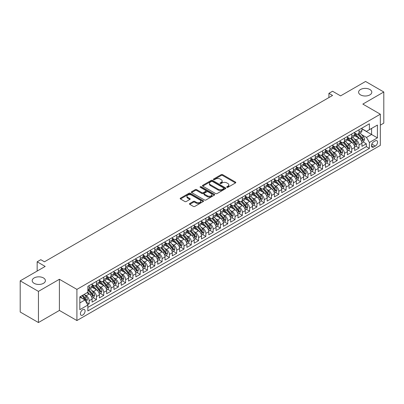 <?xml version="1.0" encoding="UTF-8"?>
<svg xmlns="http://www.w3.org/2000/svg" width="404" height="404" viewBox="0 0 404 404"><rect width="100%" height="100%" fill="white"/><g stroke="black" fill="none" stroke-linecap="round" stroke-linejoin="round"><path stroke-width="0.61" d="M226.891 187.315A0.707 0.409 0 0 0 227.896 187.315L235.502 182.921A1.01 0.586 0 0 0 235.8 182.512A1.01 0.586 0 0 0 235.502 182.098L222.614 174.654A1.01 0.586 0 0 0 221.185 174.654L213.575 179.048A0.707 0.409 0 0 0 213.368 179.336A0.707 0.409 0 0 0 213.575 179.629A0.707 0.409 0 0 0 214.58 179.629L215.564 179.058A3.242 1.869 0 0 1 220.145 179.058L221.22 179.679A3.242 1.869 0 0 1 222.17 181.002A3.242 1.869 0 0 1 221.22 182.325L220.236 182.891A0.707 0.409 0 0 0 220.029 183.184A0.707 0.409 0 0 0 220.236 183.472A0.707 0.409 0 0 0 221.235 183.472L222.22 182.901A3.242 1.869 0 0 1 226.806 182.901L227.876 183.522A3.242 1.869 0 0 1 228.826 184.845A3.242 1.869 0 0 1 227.876 186.168L226.891 186.739A0.707 0.409 0 0 0 226.684 187.027A0.707 0.409 0 0 0 226.891 187.315L226.891 186.739M43.465 277.947A6.6 3.813 0 0 0 36.274 277.119A6.6 3.813 0 0 0 32.199 280.644A6.6 3.813 0 0 0 34.133 283.335A6.6 3.813 0 0 0 41.324 284.163A6.6 3.813 0 0 0 45.4 280.644A6.6 3.813 0 0 0 43.465 277.947M369.867 89.501A6.6 3.813 0 0 0 362.676 88.673A6.6 3.813 0 0 0 358.601 92.198A6.6 3.813 0 0 0 360.535 94.889A6.6 3.813 0 0 0 367.726 95.718A6.6 3.813 0 0 0 371.801 92.198A6.6 3.813 0 0 0 369.867 89.501M82.744 315.07A3.303 1.904 120 0 0 84.901 312.161A3.303 1.904 120 0 0 84.396 309.514A3.303 1.904 120 0 0 82.744 309.676A3.303 1.904 120 0 0 80.588 312.585A3.303 1.904 120 0 0 81.093 315.231A3.303 1.904 120 0 0 82.744 315.07M189.754 203.51A1.01 0.586 0 0 0 189.456 203.919A1.01 0.586 0 0 0 189.754 204.333L193.37 206.424A1.01 0.586 0 0 0 194.799 206.424L203.247 201.546A1.01 0.586 0 0 0 203.545 201.131A1.01 0.586 0 0 0 203.247 200.717L190.36 193.279A1.01 0.586 0 0 0 188.931 193.279L180.482 198.157A1.01 0.586 0 0 0 180.184 198.571A1.01 0.586 0 0 0 180.482 198.98L184.85 201.505A1.01 0.586 0 0 0 186.279 201.505L189.895 199.414A1.01 0.586 0 0 0 190.193 199A1.01 0.586 0 0 0 189.895 198.591L187.729 197.339A2.707 1.566 0 0 1 186.936 196.233A2.707 1.566 0 0 1 188.607 194.789A2.707 1.566 0 0 1 191.562 195.127L200.046 200.025A2.707 1.566 0 0 1 200.838 201.131A2.707 1.566 0 0 1 199.167 202.576A2.707 1.566 0 0 1 196.213 202.237L194.799 201.419A1.01 0.586 0 0 0 193.37 201.419L189.754 203.51L189.754 204.333M380.336 125.149L383.8 123.149L383.8 91.986L365.564 81.457L340.582 95.879L332.563 91.248L328.912 93.354L332.563 95.46L44.45 261.797L40.804 259.691L37.158 261.797L37.158 271.064M38.436 291.38L38.436 322.544L59.403 310.434L59.403 279.275L38.436 291.38L20.2 280.851L45.182 266.428L37.158 261.797M59.403 279.275L76.912 289.38L380.336 114.201L380.336 145.359L76.912 320.544L76.912 289.38M383.8 91.986L362.832 104.091L380.336 114.201M215.635 193.567A1.01 0.586 0 0 0 217.064 193.567L225.513 188.688A1.01 0.586 0 0 0 225.811 188.274A1.01 0.586 0 0 0 225.513 187.865L212.625 180.421A1.01 0.586 0 0 0 211.196 180.421L202.747 185.3A1.01 0.586 0 0 0 202.449 185.714A1.01 0.586 0 0 0 202.747 186.128L215.635 193.567M200.561 187.466A0.707 0.409 0 0 1 201.278 187.567L201.278 186.729L214.383 194.289A1.01 0.586 0 0 1 214.681 194.703A1.01 0.586 0 0 1 214.383 195.117L205.934 199.995A1.01 0.586 0 0 1 204.5 199.995L191.612 192.556L195.228 190.481L195.228 189.643L191.612 191.728A1.01 0.586 0 0 0 191.319 192.142A1.01 0.586 0 0 0 191.612 192.556L191.612 191.728M195.228 190.481A1.01 0.586 0 0 1 196.662 190.481L196.662 189.643A1.01 0.586 0 0 0 195.228 189.643M196.662 189.643L201.889 192.657A1.01 0.586 0 0 0 203.318 192.657L205.717 191.274A1.01 0.586 0 0 0 206.015 190.86A1.01 0.586 0 0 0 205.717 190.446L200.278 187.304A0.707 0.409 0 0 1 200.071 187.017A0.707 0.409 0 0 1 200.505 186.638A0.707 0.409 0 0 1 201.278 186.729M38.436 322.544L20.2 312.014L20.2 280.851M87.648 304.697L89.163 303.823L86.138 302.076M84.416 294.637L86.244 295.698A4.126 2.384 60 0 1 89.163 300.748L92.082 299.066L92.082 302.142L96.46 299.611L93.137 297.697M91.708 290.431L93.541 291.486A4.126 2.384 60 0 1 96.46 296.541L99.374 294.854L99.374 297.93L103.752 295.4L100.434 293.486M99 286.219L100.833 287.274A4.126 2.384 60 0 1 103.752 292.329L106.671 290.643L106.671 293.718L111.044 291.193L107.727 289.274M106.297 282.007L108.126 283.063A4.126 2.384 60 0 1 111.044 288.118L113.963 286.431L113.963 289.506L118.342 286.981L115.019 285.062M113.59 277.795L115.423 278.851A4.126 2.384 60 0 1 118.342 283.906L121.256 282.219L121.256 285.295L125.634 282.77L122.316 280.851M120.882 273.584L122.715 274.639A4.126 2.384 60 0 1 125.634 279.694L128.553 278.013L128.553 281.083L132.926 278.558L129.608 276.644M128.179 269.372L130.007 270.433A4.126 2.384 60 0 1 132.926 275.483L135.845 273.801L135.845 276.871L140.218 274.346L136.9 272.432M135.471 265.16L137.304 266.221A4.126 2.384 60 0 1 140.218 271.271L143.137 269.589L143.137 272.665L147.516 270.135L144.198 268.221M142.763 260.949L144.597 262.009A4.126 2.384 60 0 1 147.516 267.059L150.434 265.377L150.434 268.453L154.808 265.923L151.49 264.009M150.061 256.742L151.889 257.797A4.126 2.384 60 0 1 154.808 262.853L157.727 261.166L157.727 264.241L162.1 261.711L158.782 259.797M157.353 252.53L159.186 253.586A4.126 2.384 60 0 1 162.1 258.641L165.019 256.954L165.019 260.03L169.397 257.505L166.079 255.586M164.645 248.319L166.478 249.374A4.126 2.384 60 0 1 169.397 254.429L172.316 252.742L172.316 255.818L176.689 253.293L173.372 251.374M171.942 244.107L173.771 245.162A4.126 2.384 60 0 1 176.689 250.217L179.608 248.531L179.608 251.606L183.982 249.081L180.664 247.162M179.235 239.895L181.068 240.951A4.126 2.384 60 0 1 183.982 246.006L186.901 244.319L186.901 247.394L191.279 244.869L187.961 242.95M186.527 235.684L188.36 236.744A4.126 2.384 60 0 1 191.279 241.794L194.198 240.112L194.198 243.183L198.571 240.658L195.253 238.744M193.824 231.472L195.652 232.532A4.126 2.384 60 0 1 198.571 237.582L201.49 235.901L201.49 238.971L205.863 236.446L202.545 234.532M201.116 227.26L202.949 228.321A4.126 2.384 60 0 1 205.863 233.371L208.782 231.689L208.782 234.764L213.161 232.234L209.843 230.32M208.408 223.053L210.242 224.109A4.126 2.384 60 0 1 213.161 229.164L216.079 227.477L216.079 230.553L220.453 228.023L217.135 226.109M215.706 218.842L217.534 219.897A4.126 2.384 60 0 1 220.453 224.952L223.372 223.266L223.372 226.341L227.745 223.816L224.427 221.897M222.998 214.63L224.831 215.686A4.126 2.384 60 0 1 227.745 220.741L230.664 219.054L230.664 222.129L235.042 219.604L231.724 217.685M230.29 210.418L232.123 211.474A4.126 2.384 60 0 1 235.042 216.529L237.961 214.842L237.961 217.918L242.334 215.393L239.017 213.474M237.587 206.207L239.415 207.262A4.126 2.384 60 0 1 242.334 212.317L245.253 210.63L245.253 213.706L249.627 211.181L246.309 209.262M244.88 201.995L246.713 203.05A4.126 2.384 60 0 1 249.627 208.105L252.545 206.424L252.545 209.494L256.924 206.969L253.606 205.055M252.172 197.783L254.005 198.844A4.126 2.384 60 0 1 256.924 203.894L259.843 202.212L259.843 205.282L264.216 202.757L260.898 200.844M259.469 193.572L261.297 194.632A4.126 2.384 60 0 1 264.216 199.682L267.135 198L267.135 201.076L271.508 198.546L268.19 196.632M266.761 189.36L268.594 190.42A4.126 2.384 60 0 1 271.508 195.475L274.427 193.789L274.427 196.864L278.805 194.334L275.488 192.42M274.053 185.153L275.887 186.209A4.126 2.384 60 0 1 278.805 191.264L281.724 189.577L281.724 192.652L286.098 190.122L282.78 188.208M281.351 180.942L283.179 181.997A4.126 2.384 60 0 1 286.098 187.052L289.017 185.365L289.017 188.441L293.39 185.916L290.072 183.997M288.643 176.73L290.476 177.785A4.126 2.384 60 0 1 293.39 182.84L296.309 181.154L296.309 184.229L300.687 181.704L297.369 179.785M295.935 172.518L297.768 173.574A4.126 2.384 60 0 1 300.687 178.629L303.606 176.942L303.606 180.017L307.979 177.492L304.661 175.573M303.232 168.306L305.06 169.362A4.126 2.384 60 0 1 307.979 174.417L310.898 172.735L310.898 175.806L315.272 173.281L311.954 171.367M310.524 164.095L312.358 165.155A4.126 2.384 60 0 1 315.272 170.205L318.19 168.524L318.19 171.594L322.569 169.069L319.251 167.155M317.817 159.883L319.65 160.944A4.126 2.384 60 0 1 322.569 165.993L325.488 164.312L325.488 167.387L329.861 164.857L326.543 162.943M325.114 155.671L326.942 156.732A4.126 2.384 60 0 1 329.861 161.782L332.78 160.1L332.78 163.176L337.153 160.646L333.835 158.732M332.406 151.465L334.239 152.52A4.126 2.384 60 0 1 337.153 157.575L340.072 155.888L340.072 158.964L344.45 156.434L341.133 154.52M339.698 147.253L341.531 148.308A4.126 2.384 60 0 1 344.45 153.363L347.369 151.677L347.369 154.752L351.743 152.227L348.425 150.308M346.996 143.041L348.824 144.097A4.126 2.384 60 0 1 351.743 149.152L354.661 147.465L354.661 150.541L359.035 148.016L359.035 144.94A4.126 2.384 -120 0 0 356.121 139.885L354.288 138.83M355.717 146.097L359.035 148.016M92.082 299.066A4.126 2.384 -120 0 0 89.163 294.011L86.976 292.749M99.374 294.854A4.126 2.384 -120 0 0 96.46 289.799L91.945 287.199M106.671 290.643A4.126 2.384 -120 0 0 103.752 285.588L99.243 282.987M113.963 286.431A4.126 2.384 -120 0 0 111.044 281.381L106.535 278.775M121.256 282.219A4.126 2.384 -120 0 0 118.342 277.169L113.827 274.563M128.553 278.013A4.126 2.384 -120 0 0 125.634 272.958L121.124 270.352M135.845 273.801A4.126 2.384 -120 0 0 132.926 268.746L128.416 266.14M143.137 269.589A4.126 2.384 -120 0 0 140.218 264.534L135.709 261.928M150.434 265.377A4.126 2.384 -120 0 0 147.516 260.322L143.006 257.722M157.727 261.166A4.126 2.384 -120 0 0 154.808 256.111L150.298 253.51M165.019 256.954A4.126 2.384 -120 0 0 162.1 251.899L157.59 249.298M172.316 252.742A4.126 2.384 -120 0 0 169.397 247.692L164.888 245.087M179.608 248.531A4.126 2.384 -120 0 0 176.689 243.481L172.18 240.875M186.901 244.319A4.126 2.384 -120 0 0 183.982 239.269L179.472 236.663M194.198 240.112A4.126 2.384 -120 0 0 191.279 235.057L186.769 232.452M201.49 235.901A4.126 2.384 -120 0 0 198.571 230.846L194.061 228.24M208.782 231.689A4.126 2.384 -120 0 0 205.863 226.634L201.354 224.033M216.079 227.477A4.126 2.384 -120 0 0 213.161 222.422L208.651 219.821M223.372 223.266A4.126 2.384 -120 0 0 220.453 218.211L215.943 215.61M230.664 219.054A4.126 2.384 -120 0 0 227.745 214.004L223.235 211.398M237.961 214.842A4.126 2.384 -120 0 0 235.042 209.792L230.532 207.186M245.253 210.63A4.126 2.384 -120 0 0 242.334 205.58L237.825 202.975M252.545 206.424A4.126 2.384 -120 0 0 249.627 201.369L245.117 198.763M259.843 202.212A4.126 2.384 -120 0 0 256.924 197.157L252.414 194.551M267.135 198A4.126 2.384 -120 0 0 264.216 192.945L259.706 190.34M274.427 193.789A4.126 2.384 -120 0 0 271.508 188.734L266.999 186.133M281.724 189.577A4.126 2.384 -120 0 0 278.805 184.522L274.296 181.921M289.017 185.365A4.126 2.384 -120 0 0 286.098 180.315L281.588 177.709M296.309 181.154A4.126 2.384 -120 0 0 293.39 176.104L288.88 173.498M303.606 176.942A4.126 2.384 -120 0 0 300.687 171.892L296.177 169.286M310.898 172.735A4.126 2.384 -120 0 0 307.979 167.68L303.47 165.074M318.19 168.524A4.126 2.384 -120 0 0 315.272 163.469L310.762 160.863M325.488 164.312A4.126 2.384 -120 0 0 322.569 159.257L318.059 156.651M332.78 160.1A4.126 2.384 -120 0 0 329.861 155.045L325.351 152.444M340.072 155.888A4.126 2.384 -120 0 0 337.153 150.833L332.644 148.233M347.369 151.677A4.126 2.384 -120 0 0 344.45 146.627L339.941 144.021M354.661 147.465A4.126 2.384 -120 0 0 351.743 142.415L347.233 139.809M375.301 140.855L373.7 141.784A3.197 1.848 120 0 0 371.609 144.602A3.197 1.848 120 0 0 372.099 147.162A3.197 1.848 120 0 0 373.7 147.006L375.301 146.076A3.197 1.848 120 0 0 377.392 143.258A3.197 1.848 120 0 0 376.902 140.698A3.197 1.848 120 0 0 375.301 140.855M79.825 302.939L84.931 299.99L87.85 305.045L87.85 310.939L369.392 148.394L369.392 142.496L366.479 137.446L361.58 134.618M87.85 305.045L79.825 309.676L79.825 296.874L87.85 292.244L87.85 286.35L369.392 123.801L369.392 129.694L377.417 125.063L377.417 137.865L369.392 142.496M92.082 284.578L93.541 285.421A4.126 2.384 60 0 0 95.602 285.628L98.52 283.941A4.126 2.384 -120 0 0 99.374 282.053L99.374 279.694M99.374 280.366L100.833 281.209A4.126 2.384 60 0 0 102.899 281.416L105.813 279.73A4.126 2.384 -120 0 0 106.671 277.841L106.671 275.483M106.671 276.159L108.126 276.998A4.126 2.384 60 0 0 110.191 277.205L113.11 275.518A4.126 2.384 -120 0 0 113.963 273.629L113.963 271.271M113.963 271.948L115.423 272.786A4.126 2.384 60 0 0 117.483 272.993L120.402 271.306A4.126 2.384 -120 0 0 121.256 269.418L121.256 267.059M121.256 267.736L122.715 268.579A4.126 2.384 60 0 0 124.78 268.781L127.694 267.1A4.126 2.384 -120 0 0 128.553 265.206L128.553 262.853M128.553 263.524L130.007 264.368A4.126 2.384 60 0 0 132.073 264.57L134.992 262.888A4.126 2.384 -120 0 0 135.845 260.999L135.845 258.641M135.845 259.312L137.304 260.156A4.126 2.384 60 0 0 139.365 260.358L142.284 258.676A4.126 2.384 -120 0 0 143.137 256.787L143.137 254.429M143.137 255.101L144.597 255.944A4.126 2.384 60 0 0 146.662 256.146L149.576 254.464A4.126 2.384 -120 0 0 150.434 252.576L150.434 250.217M150.434 250.889L151.889 251.732A4.126 2.384 60 0 0 153.954 251.939L156.873 250.253A4.126 2.384 -120 0 0 157.727 248.364L157.727 246.006M157.727 246.677L159.186 247.521A4.126 2.384 60 0 0 161.246 247.728L164.165 246.041A4.126 2.384 -120 0 0 165.019 244.152L165.019 241.794M165.019 242.471L166.478 243.309A4.126 2.384 60 0 0 168.544 243.516L171.458 241.829A4.126 2.384 -120 0 0 172.316 239.941L172.316 237.582M172.316 238.259L173.771 239.097A4.126 2.384 60 0 0 175.836 239.304L178.755 237.618A4.126 2.384 -120 0 0 179.608 235.729L179.608 233.371M179.608 234.047L181.068 234.891A4.126 2.384 60 0 0 183.128 235.093L186.047 233.406A4.126 2.384 -120 0 0 186.901 231.517L186.901 229.159M186.901 229.836L188.36 230.679A4.126 2.384 60 0 0 190.425 230.881L193.339 229.199A4.126 2.384 -120 0 0 194.198 227.311L194.198 224.952M194.198 225.624L195.652 226.467A4.126 2.384 60 0 0 197.718 226.669L200.637 224.988A4.126 2.384 -120 0 0 201.49 223.099L201.49 220.741M201.49 221.412L202.949 222.256A4.126 2.384 60 0 0 205.01 222.458L207.929 220.776A4.126 2.384 -120 0 0 208.782 218.887L208.782 216.529M208.782 217.201L210.242 218.044A4.126 2.384 60 0 0 212.307 218.251L215.221 216.564A4.126 2.384 -120 0 0 216.079 214.675L216.079 212.317M216.079 212.989L217.534 213.832A4.126 2.384 60 0 0 219.599 214.039L222.518 212.352A4.126 2.384 -120 0 0 223.372 210.464L223.372 208.105M223.372 208.782L224.831 209.62A4.126 2.384 60 0 0 226.891 209.828L229.81 208.141A4.126 2.384 -120 0 0 230.664 206.252L230.664 203.894M230.664 204.57L232.123 205.409A4.126 2.384 60 0 0 234.189 205.616L237.103 203.929A4.126 2.384 -120 0 0 237.961 202.04L237.961 199.682M237.961 200.359L239.415 201.202A4.126 2.384 60 0 0 241.481 201.404L244.4 199.717A4.126 2.384 -120 0 0 245.253 197.829L245.253 195.47M245.253 196.147L246.713 196.99A4.126 2.384 60 0 0 248.773 197.192L251.692 195.511A4.126 2.384 -120 0 0 252.545 193.622L252.545 191.264M252.545 191.935L254.005 192.779A4.126 2.384 60 0 0 256.07 192.981L258.984 191.299A4.126 2.384 -120 0 0 259.843 189.41L259.843 187.052M259.843 187.724L261.297 188.567A4.126 2.384 60 0 0 263.363 188.769L266.281 187.087A4.126 2.384 -120 0 0 267.135 185.199L267.135 182.84M267.135 183.512L268.594 184.355A4.126 2.384 60 0 0 270.655 184.562L273.574 182.876A4.126 2.384 -120 0 0 274.427 180.987L274.427 178.629M274.427 179.3L275.887 180.144A4.126 2.384 60 0 0 277.952 180.351L280.866 178.664A4.126 2.384 -120 0 0 281.724 176.775L281.724 174.417M281.724 175.094L283.179 175.932A4.126 2.384 60 0 0 285.244 176.139L288.163 174.452A4.126 2.384 -120 0 0 289.017 172.564L289.017 170.205M289.017 170.882L290.476 171.72A4.126 2.384 60 0 0 292.536 171.927L295.455 170.241A4.126 2.384 -120 0 0 296.309 168.352L296.309 165.993M296.309 166.67L297.768 167.514A4.126 2.384 60 0 0 299.834 167.716L302.748 166.029A4.126 2.384 -120 0 0 303.606 164.14L303.606 161.782M303.606 162.458L305.06 163.302A4.126 2.384 60 0 0 307.126 163.504L310.045 161.822A4.126 2.384 -120 0 0 310.898 159.934L310.898 157.575M310.898 158.247L312.358 159.09A4.126 2.384 60 0 0 314.418 159.292L317.337 157.611A4.126 2.384 -120 0 0 318.19 155.722L318.19 153.363M318.19 154.035L319.65 154.878A4.126 2.384 60 0 0 321.715 155.08L324.629 153.399A4.126 2.384 -120 0 0 325.488 151.51L325.488 149.152M325.488 149.823L326.942 150.667A4.126 2.384 60 0 0 329.007 150.869L331.926 149.187A4.126 2.384 -120 0 0 332.78 147.298L332.78 144.94M332.78 145.612L334.239 146.455A4.126 2.384 60 0 0 336.3 146.662L339.219 144.975A4.126 2.384 -120 0 0 340.072 143.087L340.072 140.728M340.072 141.4L341.531 142.243A4.126 2.384 60 0 0 343.597 142.45L346.511 140.764A4.126 2.384 -120 0 0 347.369 138.875L347.369 136.517M347.369 137.193L348.824 138.032A4.126 2.384 60 0 0 350.889 138.239L353.808 136.552A4.126 2.384 -120 0 0 354.661 134.663L354.661 132.305M87.85 307.404L366.332 146.627L366.332 143.804L361.954 146.329L361.954 143.253A4.126 2.384 -120 0 0 359.035 138.203L354.525 135.598M354.661 132.982L356.121 133.825A4.126 2.384 -120 0 0 358.181 134.027A4.126 2.384 -120 0 0 359.035 132.138L359.035 129.78M358.181 134.027L361.1 132.34A4.126 2.384 -120 0 0 361.954 130.452L361.954 128.093M89.163 285.588L89.163 287.946A4.126 2.384 60 0 1 88.309 289.835A4.126 2.384 60 0 1 87.85 290.001M88.309 289.835L91.228 288.153A4.126 2.384 -120 0 0 92.082 286.264L92.082 283.906M96.46 281.381L96.46 283.739A4.126 2.384 60 0 1 95.602 285.628M103.752 277.169L103.752 279.528A4.126 2.384 60 0 1 102.899 281.416M111.044 272.958L111.044 275.316A4.126 2.384 60 0 1 110.191 277.205M118.342 268.746L118.342 271.104A4.126 2.384 60 0 1 117.483 272.993M125.634 264.534L125.634 266.892A4.126 2.384 60 0 1 124.78 268.781M132.926 260.322L132.926 262.681A4.126 2.384 60 0 1 132.073 264.57M140.218 256.111L140.218 258.469A4.126 2.384 60 0 1 139.365 260.358M147.516 251.899L147.516 254.257A4.126 2.384 60 0 1 146.662 256.146M154.808 247.692L154.808 250.051A4.126 2.384 60 0 1 153.954 251.939M162.1 243.481L162.1 245.839A4.126 2.384 60 0 1 161.246 247.728M169.397 239.269L169.397 241.627A4.126 2.384 60 0 1 168.544 243.516M176.689 235.057L176.689 237.416A4.126 2.384 60 0 1 175.836 239.304M183.982 230.846L183.982 233.204A4.126 2.384 60 0 1 183.128 235.093M191.279 226.634L191.279 228.992A4.126 2.384 60 0 1 190.425 230.881M198.571 222.422L198.571 224.781A4.126 2.384 60 0 1 197.718 226.669M205.863 218.211L205.863 220.569A4.126 2.384 60 0 1 205.01 222.458M213.161 214.004L213.161 216.362A4.126 2.384 60 0 1 212.307 218.251M220.453 209.792L220.453 212.151A4.126 2.384 60 0 1 219.599 214.039M227.745 205.58L227.745 207.939A4.126 2.384 60 0 1 226.891 209.828M235.042 201.369L235.042 203.727A4.126 2.384 60 0 1 234.189 205.616M242.334 197.157L242.334 199.515A4.126 2.384 60 0 1 241.481 201.404M249.627 192.945L249.627 195.304A4.126 2.384 60 0 1 248.773 197.192M256.924 188.734L256.924 191.092A4.126 2.384 60 0 1 256.07 192.981M264.216 184.522L264.216 186.88A4.126 2.384 60 0 1 263.363 188.769M271.508 180.31L271.508 182.669A4.126 2.384 60 0 1 270.655 184.562M278.805 176.104L278.805 178.462A4.126 2.384 60 0 1 277.952 180.351M286.098 171.892L286.098 174.25A4.126 2.384 60 0 1 285.244 176.139M293.39 167.68L293.39 170.039A4.126 2.384 60 0 1 292.536 171.927M300.687 163.469L300.687 165.827A4.126 2.384 60 0 1 299.834 167.716M307.979 159.257L307.979 161.615A4.126 2.384 60 0 1 307.126 163.504M315.272 155.045L315.272 157.403A4.126 2.384 60 0 1 314.418 159.292M322.569 150.833L322.569 153.192A4.126 2.384 60 0 1 321.715 155.08M329.861 146.622L329.861 148.98A4.126 2.384 60 0 1 329.007 150.869M337.153 142.415L337.153 144.773A4.126 2.384 60 0 1 336.3 146.662M344.45 138.203L344.45 140.562A4.126 2.384 60 0 1 343.597 142.45M351.743 133.992L351.743 136.35A4.126 2.384 60 0 1 350.889 138.239M351.743 149.152L351.743 152.227M344.45 153.363L344.45 156.434M337.153 157.575L337.153 160.646M329.861 161.782L329.861 164.857M322.569 165.993L322.569 169.069M315.272 170.205L315.272 173.281M307.979 174.417L307.979 177.492M300.687 178.629L300.687 181.704M293.39 182.84L293.39 185.916M286.098 187.052L286.098 190.122M278.805 191.264L278.805 194.334M271.508 195.475L271.508 198.546M264.216 199.682L264.216 202.757M256.924 203.894L256.924 206.969M249.627 208.105L249.627 211.181M242.334 212.317L242.334 215.393M235.042 216.529L235.042 219.604M227.745 220.741L227.745 223.816M220.453 224.952L220.453 228.023M213.161 229.164L213.161 232.234M205.863 233.371L205.863 236.446M198.571 237.582L198.571 240.658M191.279 241.794L191.279 244.869M183.982 246.006L183.982 249.081M176.689 250.217L176.689 253.293M169.397 254.429L169.397 257.505M162.1 258.641L162.1 261.711M154.808 262.853L154.808 265.923M147.516 267.059L147.516 270.135M140.218 271.271L140.218 274.346M132.926 275.483L132.926 278.558M125.634 279.694L125.634 282.77M118.342 283.906L118.342 286.981M111.044 288.118L111.044 291.193M103.752 292.329L103.752 295.4M96.46 296.541L96.46 299.611M89.163 300.748L89.163 303.823M84.931 299.99L79.825 297.046M366.479 137.446L371.584 134.497L371.584 128.432L377.417 125.063M361.954 128.937L377.417 137.865M361.954 128.77L366.479 131.381L369.392 129.694M59.403 310.434L76.912 320.544M328.912 93.354L328.912 97.566M363.014 141.885L366.332 143.804M366.332 146.627L369.392 148.394M227.174 187.416L227.876 187.012A3.242 1.869 0 0 0 228.826 185.689L228.826 184.845M222.17 181.002L222.17 181.845A3.242 1.869 0 0 1 221.22 183.169L220.518 183.573M235.487 182.931L222.614 175.498A1.01 0.586 0 0 0 221.185 175.498L213.857 179.73M225.513 187.865L225.513 188.688L212.625 181.265A1.01 0.586 0 0 0 211.196 181.265L202.763 186.133M223.725 188.567A0.707 0.409 0 0 0 223.932 188.274A0.707 0.409 0 0 0 223.725 187.986L212.413 181.457A0.707 0.409 0 0 0 211.408 181.457L210.373 182.058A3.242 1.869 0 0 0 209.423 183.381A3.242 1.869 0 0 0 210.373 184.699L218.104 189.163A3.242 1.869 0 0 0 222.685 189.163L223.725 188.567L223.725 189.41A0.707 0.409 0 0 0 223.932 189.117L223.932 188.274M209.423 183.381L209.423 184.219A3.242 1.869 0 0 0 210.373 185.542L210.373 184.699M223.725 189.41L222.685 190.006A3.242 1.869 0 0 1 218.104 190.006L210.373 185.542M196.662 190.481L201.889 193.501A1.01 0.586 0 0 0 203.318 193.501L205.717 192.117A1.01 0.586 0 0 0 206.015 191.703L206.015 190.86M201.278 187.567L214.367 195.127M207.313 195.788A2.707 1.566 0 0 0 210.262 196.127A2.707 1.566 0 0 0 211.933 194.683A2.707 1.566 0 0 0 211.141 193.577L208.151 191.849A1.01 0.586 0 0 0 206.722 191.849L204.323 193.238A1.01 0.586 0 0 0 204.025 193.652A1.01 0.586 0 0 0 204.323 194.061L207.313 195.788L207.313 196.632A2.707 1.566 0 0 0 210.262 196.97A2.707 1.566 0 0 0 211.933 195.526L211.933 194.683M204.025 193.652L204.025 194.491A1.01 0.586 0 0 0 204.323 194.905L204.323 194.061M207.313 196.632L204.323 194.905M200.838 201.131L200.838 201.975A2.707 1.566 0 0 1 199.167 203.419A2.707 1.566 0 0 1 196.213 203.081L194.799 202.263A1.01 0.586 0 0 0 193.37 202.263L189.769 204.343M186.936 196.233L186.936 197.076A2.707 1.566 0 0 0 187.729 198.182L187.729 197.339M189.885 199.424L187.729 198.182M203.247 200.717L203.247 201.546L190.36 194.122A1.01 0.586 0 0 0 188.931 194.122L180.497 198.99M361.893 142.531L363.777 141.445L364.509 139.34A2.732 1.581 -120 0 0 363.443 136.774L360.11 132.916M359.444 138.471L355.49 133.891A7.893 4.555 -120 0 0 354.661 133.027M357.277 137.183L355.066 134.623A6.55 3.782 -120 0 0 354.661 134.184M357.813 134.173L361.181 138.077A2.732 1.581 60 0 1 362.156 139.961C362.565 140.511 362.858 140.345 363.029 139.456A2.732 1.581 -120 0 0 362.055 137.572L358.727 133.714M358.01 134.113L361.631 138.304A1.394 0.803 60 0 1 361.984 138.85L363.029 139.456M362.156 139.961L362.358 140.284M354.601 146.743L356.485 145.657L357.212 143.551A2.732 1.581 -120 0 0 356.151 140.986L352.818 137.123M352.147 142.678L348.197 138.102A7.893 4.555 -120 0 0 347.369 137.239M349.98 141.395L347.768 138.835A6.55 3.782 -120 0 0 347.369 138.395M350.515 138.385L353.889 142.289A2.732 1.581 60 0 1 354.864 144.172C355.273 144.723 355.565 144.551 355.737 143.667A2.732 1.581 -120 0 0 354.762 141.784L351.43 137.926M350.717 138.325L354.338 142.516A1.394 0.803 60 0 1 354.687 143.061L355.737 143.667M354.864 144.172L355.06 144.496M347.304 150.955L349.192 149.869L349.92 147.763A2.732 1.581 -120 0 0 348.854 145.193L345.521 141.334M344.854 146.889L340.9 142.314A7.893 4.555 -120 0 0 340.072 141.445M342.688 145.607L340.476 143.046A6.55 3.782 -120 0 0 340.072 142.607M343.223 142.597L346.592 146.501A2.732 1.581 60 0 1 347.566 148.384C347.98 148.935 348.273 148.763 348.445 147.879A2.732 1.581 -120 0 0 347.47 145.996L344.137 142.137M343.42 142.531L347.041 146.728A1.394 0.803 60 0 1 347.395 147.273L348.445 147.879M347.566 148.384L347.768 148.707M340.011 155.166L341.895 154.076L342.627 151.975A2.732 1.581 -120 0 0 341.562 149.404L338.229 145.546M337.562 151.101L333.608 146.526A7.893 4.555 -120 0 0 332.78 145.657M335.396 149.818L333.184 147.258A6.55 3.782 -120 0 0 332.78 146.819M335.931 146.809L339.299 150.712A2.732 1.581 60 0 1 340.274 152.596C340.683 153.146 340.976 152.975 341.148 152.091A2.732 1.581 -120 0 0 340.173 150.207L336.845 146.349M336.128 146.743L339.749 150.939A1.394 0.803 60 0 1 340.102 151.485L341.148 152.091M340.274 152.596L340.476 152.919M332.719 159.378L334.603 158.287L335.33 156.181A2.732 1.581 -120 0 0 334.27 153.616L330.937 149.758M330.265 155.313L326.316 150.737A7.893 4.555 -120 0 0 325.488 149.869M328.099 154.03L325.887 151.47A6.55 3.782 -120 0 0 325.488 151.03M328.634 151.02L332.007 154.924A2.732 1.581 60 0 1 332.982 156.808C333.391 157.353 333.684 157.186 333.856 156.298A2.732 1.581 -120 0 0 332.881 154.419L329.548 150.561M328.836 150.955L332.457 155.151A1.394 0.803 60 0 1 332.805 155.692L333.856 156.298M332.982 156.808L333.179 157.131M325.422 163.59L327.311 162.499L328.038 160.393A2.732 1.581 -120 0 0 326.972 157.828L323.639 153.969M322.973 159.524L319.019 154.949A7.893 4.555 -120 0 0 318.19 154.081M320.806 158.242L318.594 155.681A6.55 3.782 -120 0 0 318.19 155.242M321.342 155.232L324.71 159.136A2.732 1.581 60 0 1 325.685 161.014C326.099 161.565 326.392 161.398 326.563 160.509A2.732 1.581 -120 0 0 325.589 158.626L322.256 154.767M321.539 155.166L325.159 159.358A1.394 0.803 60 0 1 325.513 159.903L326.563 160.509M325.685 161.014L325.887 161.342M318.13 167.801L320.013 166.711L320.746 164.605A2.732 1.581 -120 0 0 319.68 162.039L316.347 158.181M315.681 163.736L311.726 159.161A7.893 4.555 -120 0 0 310.898 158.292M313.514 162.453L311.302 159.893A6.55 3.782 -120 0 0 310.898 159.454M314.049 159.444L317.418 163.342A2.732 1.581 60 0 1 318.392 165.226C318.801 165.776 319.094 165.61 319.266 164.721A2.732 1.581 -120 0 0 318.291 162.837L314.963 158.979M314.246 159.378L317.867 163.569A1.394 0.803 60 0 1 318.221 164.115L319.266 164.721M318.392 165.226L318.594 165.549M310.838 172.008L312.721 170.922L313.448 168.816A2.732 1.581 -120 0 0 312.388 166.251L309.055 162.393M308.383 167.948L304.434 163.373A7.893 4.555 -120 0 0 303.606 162.504M306.217 166.66L304.005 164.105A6.55 3.782 -120 0 0 303.606 163.66M306.752 163.65L310.126 167.554A2.732 1.581 60 0 1 311.1 169.438C311.509 169.988 311.802 169.821 311.974 168.933A2.732 1.581 -120 0 0 310.999 167.049L307.666 163.191M306.954 163.59L310.575 167.781A1.394 0.803 60 0 1 310.923 168.327L311.974 168.933M311.1 169.438L311.297 169.761M303.54 176.22L305.429 175.134L306.156 173.028A2.732 1.581 -120 0 0 305.091 170.463L301.758 166.605M301.091 172.16L297.137 167.579A7.893 4.555 -120 0 0 296.309 166.716M298.925 170.872L296.713 168.317A6.55 3.782 -120 0 0 296.309 167.872M299.46 167.862L302.828 171.766A2.732 1.581 60 0 1 303.803 173.649C304.217 174.2 304.51 174.033 304.682 173.144A2.732 1.581 -120 0 0 303.707 171.261L300.374 167.402M299.657 167.801L303.278 171.993A1.394 0.803 60 0 1 303.631 172.538L304.682 173.144M303.803 173.649L304.005 173.972M296.248 180.431L298.132 179.346L298.864 177.24A2.732 1.581 -120 0 0 297.799 174.674L294.466 170.811M293.799 176.366L289.845 171.791A7.893 4.555 -120 0 0 289.017 170.927M291.632 175.083L289.421 172.523A6.55 3.782 -120 0 0 289.017 172.084M292.168 172.074L295.536 175.977A2.732 1.581 60 0 1 296.511 177.861C296.92 178.411 297.213 178.24 297.384 177.356A2.732 1.581 -120 0 0 296.41 175.472L293.082 171.614M292.365 172.013L295.986 176.205A1.394 0.803 60 0 1 296.339 176.75L297.384 177.356M296.511 177.861L296.713 178.184M288.956 184.643L290.84 183.557L291.567 181.452A2.732 1.581 -120 0 0 290.506 178.881L287.173 175.023M286.502 180.578L282.553 176.003A7.893 4.555 -120 0 0 281.724 175.134M284.335 179.295L282.123 176.735A6.55 3.782 -120 0 0 281.724 176.296M284.87 176.285L288.244 180.189A2.732 1.581 60 0 1 289.219 182.073C289.628 182.623 289.921 182.451 290.092 181.568A2.732 1.581 -120 0 0 289.118 179.684L285.785 175.826M285.072 176.22L288.693 180.416A1.394 0.803 60 0 1 289.042 180.962L290.092 181.568M289.219 182.073L289.416 182.396M281.659 188.855L283.547 187.769L284.275 185.663A2.732 1.581 -120 0 0 283.209 183.093L279.876 179.235M279.209 184.79L275.255 180.214A7.893 4.555 -120 0 0 274.427 179.346M277.043 183.507L274.831 180.947A6.55 3.782 -120 0 0 274.427 180.507M277.578 180.497L280.947 184.401A2.732 1.581 60 0 1 281.921 186.284C282.335 186.835 282.628 186.663 282.8 185.779A2.732 1.581 -120 0 0 281.825 183.896L278.492 180.038M277.775 180.431L281.396 184.628A1.394 0.803 60 0 1 281.75 185.173L282.8 185.779M281.921 186.284L282.123 186.608M274.366 193.067L276.25 191.976L276.982 189.87A2.732 1.581 -120 0 0 275.917 187.304L272.584 183.446M271.917 189.001L267.963 184.426A7.893 4.555 -120 0 0 267.135 183.557M269.751 187.719L267.539 185.158A6.55 3.782 -120 0 0 267.135 184.719M270.286 184.709L273.654 188.612A2.732 1.581 60 0 1 274.629 190.496C275.038 191.042 275.331 190.875 275.503 189.986A2.732 1.581 -120 0 0 274.528 188.107L271.2 184.249M270.483 184.643L274.104 188.84A1.394 0.803 60 0 1 274.457 189.385L275.503 189.986M274.629 190.496L274.831 190.819M267.074 197.278L268.958 196.187L269.685 194.082A2.732 1.581 -120 0 0 268.625 191.516L265.292 187.658M264.62 193.213L260.671 188.638A7.893 4.555 -120 0 0 259.843 187.769M262.454 191.93L260.242 189.37A6.55 3.782 -120 0 0 259.843 188.931M262.989 188.921L266.362 192.824A2.732 1.581 60 0 1 267.337 194.703C267.746 195.253 268.039 195.087 268.211 194.198A2.732 1.581 -120 0 0 267.236 192.314L263.903 188.456M263.191 188.855L266.812 193.051A1.394 0.803 60 0 1 267.16 193.592L268.211 194.198M267.337 194.703L267.534 195.031M259.777 201.49L261.666 200.399L262.393 198.293A2.732 1.581 -120 0 0 261.327 195.728L257.994 191.87M257.328 197.425L253.374 192.849A7.893 4.555 -120 0 0 252.545 191.981M255.161 196.142L252.949 193.582A6.55 3.782 -120 0 0 252.545 193.142M255.697 193.132L259.065 197.031A2.732 1.581 60 0 1 260.04 198.914C260.454 199.465 260.747 199.298 260.918 198.409A2.732 1.581 -120 0 0 259.944 196.526L256.611 192.668M255.894 193.067L259.514 197.258A1.394 0.803 60 0 1 259.868 197.803L260.918 198.409M260.04 198.914L260.242 199.238M252.485 205.702L254.368 204.611L255.101 202.505A2.732 1.581 -120 0 0 254.035 199.94L250.702 196.081M250.036 201.636L246.081 197.061A7.893 4.555 -120 0 0 245.253 196.192M247.869 200.349L245.657 197.793A6.55 3.782 -120 0 0 245.253 197.354M248.404 197.344L251.773 201.243A2.732 1.581 60 0 1 252.747 203.126C253.156 203.677 253.449 203.51 253.621 202.621A2.732 1.581 -120 0 0 252.646 200.738L249.319 196.879M248.601 197.278L252.222 201.47A1.394 0.803 60 0 1 252.576 202.015L253.621 202.621M252.747 203.126L252.949 203.449M245.193 209.908L247.076 208.823L247.803 206.717A2.732 1.581 -120 0 0 246.743 204.151L243.41 200.293M242.738 205.848L238.789 201.273A7.893 4.555 -120 0 0 237.961 200.404M240.572 204.56L238.36 202.005A6.55 3.782 -120 0 0 237.961 201.561M241.107 201.551L244.481 205.454A2.732 1.581 60 0 1 245.455 207.338C245.864 207.888 246.157 207.722 246.329 206.833A2.732 1.581 -120 0 0 245.354 204.949L242.021 201.091M241.309 201.49L244.93 205.681A1.394 0.803 60 0 1 245.279 206.227L246.329 206.833M245.455 207.338L245.652 207.661M237.895 214.12L239.784 213.034L240.511 210.928A2.732 1.581 -120 0 0 239.446 208.363L236.113 204.505M235.446 210.055L231.492 205.479A7.893 4.555 -120 0 0 230.664 204.616M233.28 208.772L231.068 206.212A6.55 3.782 -120 0 0 230.664 205.772M233.815 205.762L237.183 209.666A2.732 1.581 60 0 1 238.158 211.55C238.572 212.1 238.865 211.928 239.037 211.045A2.732 1.581 -120 0 0 238.062 209.161L234.729 205.303M234.012 205.702L237.633 209.893A1.394 0.803 60 0 1 237.986 210.439L239.037 211.045M238.158 211.55L238.36 211.873M230.603 218.332L232.487 217.246L233.219 215.14A2.732 1.581 -120 0 0 232.154 212.57L228.821 208.711M228.154 214.266L224.2 209.691A7.893 4.555 -120 0 0 223.372 208.823M225.988 212.984L223.776 210.423A6.55 3.782 -120 0 0 223.372 209.984M226.523 209.974L229.891 213.878A2.732 1.581 60 0 1 230.866 215.761C231.275 216.312 231.568 216.14 231.739 215.256A2.732 1.581 -120 0 0 230.765 213.373L227.437 209.514M226.72 209.913L230.341 214.105A1.394 0.803 60 0 1 230.694 214.65L231.739 215.256M230.866 215.761L231.068 216.084M223.311 222.543L225.195 221.458L225.922 219.352A2.732 1.581 -120 0 0 224.861 216.781L221.528 212.923M220.857 218.478L216.908 213.903A7.893 4.555 -120 0 0 216.079 213.034M218.69 217.195L216.478 214.635A6.55 3.782 -120 0 0 216.079 214.196M219.226 214.186L222.599 218.089A2.732 1.581 60 0 1 223.574 219.973C223.983 220.523 224.276 220.352 224.447 219.468A2.732 1.581 -120 0 0 223.473 217.584L220.14 213.726M219.428 214.12L223.048 218.317A1.394 0.803 60 0 1 223.397 218.862L224.447 219.468M223.574 219.973L223.771 220.296M216.014 226.755L217.902 225.664L218.63 223.558A2.732 1.581 -120 0 0 217.564 220.993L214.231 217.135M213.564 222.69L209.61 218.115A7.893 4.555 -120 0 0 208.782 217.246M211.398 221.407L209.186 218.847A6.55 3.782 -120 0 0 208.782 218.407M211.933 218.397L215.302 222.301A2.732 1.581 60 0 1 216.276 224.185C216.69 224.73 216.983 224.563 217.155 223.68A2.732 1.581 -120 0 0 216.18 221.796L212.847 217.938M212.13 218.332L215.751 222.528A1.394 0.803 60 0 1 216.105 223.074L217.155 223.68M216.276 224.185L216.478 224.508M208.722 230.967L210.605 229.876L211.337 227.77A2.732 1.581 -120 0 0 210.272 225.205L206.939 221.347M206.272 226.902L202.318 222.326A7.893 4.555 -120 0 0 201.49 221.458M204.106 225.619L201.894 223.059A6.55 3.782 -120 0 0 201.49 222.619M204.641 222.609L208.01 226.513A2.732 1.581 60 0 1 208.984 228.391C209.393 228.942 209.686 228.775 209.858 227.886A2.732 1.581 -120 0 0 208.883 226.008L205.555 222.144M204.838 222.543L208.459 226.74A1.394 0.803 60 0 1 208.812 227.28L209.858 227.886M208.984 228.391L209.186 228.72M201.429 235.178L203.313 234.088L204.04 231.982A2.732 1.581 -120 0 0 202.98 229.416L199.647 225.558M198.975 231.113L195.026 226.538A7.893 4.555 -120 0 0 194.198 225.669M196.809 229.831L194.597 227.27A6.55 3.782 -120 0 0 194.198 226.831M197.344 226.821L200.717 230.719A2.732 1.581 60 0 1 201.692 232.603C202.101 233.153 202.394 232.987 202.566 232.098A2.732 1.581 -120 0 0 201.591 230.214L198.258 226.356M197.546 226.755L201.167 230.947A1.394 0.803 60 0 1 201.515 231.492L202.566 232.098M201.692 232.603L201.889 232.931M194.132 239.39L196.021 238.299L196.748 236.194A2.732 1.581 -120 0 0 195.682 233.628L192.349 229.77M191.683 235.325L187.729 230.75A7.893 4.555 -120 0 0 186.901 229.881M189.516 234.037L187.304 231.482A6.55 3.782 -120 0 0 186.901 231.043M190.052 231.032L193.42 234.931A2.732 1.581 60 0 1 194.395 236.815C194.809 237.365 195.102 237.198 195.273 236.31A2.732 1.581 -120 0 0 194.299 234.426L190.966 230.568M190.249 230.967L193.869 235.158A1.394 0.803 60 0 1 194.223 235.704L195.273 236.31M194.395 236.815L194.597 237.138M186.84 243.597L188.724 242.511L189.456 240.405A2.732 1.581 -120 0 0 188.39 237.84L185.057 233.982M184.391 239.537L180.436 234.961A7.893 4.555 -120 0 0 179.608 234.093M182.224 238.249L180.012 235.694A6.55 3.782 -120 0 0 179.608 235.249M182.76 235.239L186.128 239.143A2.732 1.581 60 0 1 187.102 241.026C187.512 241.577 187.804 241.41 187.976 240.521A2.732 1.581 -120 0 0 187.002 238.638L183.674 234.78M182.956 235.178L186.577 239.37A1.394 0.803 60 0 1 186.931 239.915L187.976 240.521M187.102 241.026L187.304 241.35M179.548 247.809L181.431 246.723L182.159 244.617A2.732 1.581 -120 0 0 181.098 242.052L177.765 238.193M177.093 243.748L173.144 239.168A7.893 4.555 -120 0 0 172.316 238.304M174.927 242.461L172.715 239.9A6.55 3.782 -120 0 0 172.316 239.461M175.462 239.451L178.836 243.354A2.732 1.581 60 0 1 179.81 245.238C180.219 245.789 180.512 245.617 180.684 244.733A2.732 1.581 -120 0 0 179.709 242.849L176.376 238.991M175.664 239.39L179.285 243.582A1.394 0.803 60 0 1 179.634 244.127L180.684 244.733M179.81 245.238L180.007 245.561M172.25 252.02L174.139 250.934L174.866 248.829A2.732 1.581 -120 0 0 173.801 246.258L170.468 242.4M169.801 247.955L165.847 243.38A7.893 4.555 -120 0 0 165.019 242.511M167.635 246.672L165.423 244.112A6.55 3.782 -120 0 0 165.019 243.673M168.17 243.662L171.538 247.566A2.732 1.581 60 0 1 172.513 249.45C172.927 250 173.22 249.829 173.392 248.945A2.732 1.581 -120 0 0 172.417 247.061L169.084 243.203M168.367 243.602L171.988 247.793A1.394 0.803 60 0 1 172.341 248.339L173.392 248.945M172.513 249.45L172.715 249.773M164.958 256.232L166.842 255.146L167.574 253.04A2.732 1.581 -120 0 0 166.509 250.47L163.176 246.612M162.509 252.167L158.555 247.591A7.893 4.555 -120 0 0 157.727 246.723M160.343 250.884L158.131 248.324A6.55 3.782 -120 0 0 157.727 247.884M160.878 247.874L164.246 251.778A2.732 1.581 60 0 1 165.221 253.662C165.63 254.212 165.923 254.04 166.094 253.156A2.732 1.581 -120 0 0 165.12 251.273L161.792 247.415M161.075 247.809L164.696 252.005A1.394 0.803 60 0 1 165.049 252.55L166.094 253.156M165.221 253.662L165.423 253.985M157.666 260.444L159.55 259.353L160.277 257.247A2.732 1.581 -120 0 0 159.216 254.682L155.883 250.823M155.212 256.378L151.263 251.803A7.893 4.555 -120 0 0 150.434 250.934M153.045 255.096L150.833 252.535A6.55 3.782 -120 0 0 150.434 252.096M153.581 252.086L156.954 255.99A2.732 1.581 60 0 1 157.929 257.873C158.338 258.419 158.631 258.252 158.802 257.368A2.732 1.581 -120 0 0 157.828 255.485L154.495 251.626M153.783 252.02L157.403 256.217A1.394 0.803 60 0 1 157.752 256.762L158.802 257.368M157.929 257.873L158.126 258.196M150.369 264.655L152.257 263.565L152.985 261.459A2.732 1.581 -120 0 0 151.919 258.893L148.586 255.035M147.92 260.59L143.965 256.015A7.893 4.555 -120 0 0 143.137 255.146M145.753 259.307L143.541 256.747A6.55 3.782 -120 0 0 143.137 256.308M146.288 256.298L149.657 260.201A2.732 1.581 60 0 1 150.631 262.08C151.046 262.63 151.338 262.464 151.51 261.575A2.732 1.581 -120 0 0 150.535 259.696L147.202 255.833M146.485 256.232L150.106 260.429A1.394 0.803 60 0 1 150.46 260.969L151.51 261.575M150.631 262.08L150.833 262.408M143.077 268.867L144.96 267.776L145.692 265.67A2.732 1.581 -120 0 0 144.627 263.105L141.294 259.247M140.627 264.802L136.673 260.226A7.893 4.555 -120 0 0 135.845 259.358M138.461 263.519L136.249 260.959A6.55 3.782 -120 0 0 135.845 260.519M138.996 260.509L142.365 264.408A2.732 1.581 60 0 1 143.339 266.292C143.748 266.842 144.041 266.675 144.213 265.787A2.732 1.581 -120 0 0 143.238 263.903L139.91 260.045M139.193 260.444L142.814 264.635A1.394 0.803 60 0 1 143.167 265.181L144.213 265.787M143.339 266.292L143.541 266.62M135.784 273.079L137.668 271.988L138.395 269.882A2.732 1.581 -120 0 0 137.335 267.317L134.002 263.459M133.33 269.014L129.381 264.438A7.893 4.555 -120 0 0 128.553 263.57M131.164 267.731L128.952 265.17A6.55 3.782 -120 0 0 128.553 264.731M131.699 264.721L135.072 268.62A2.732 1.581 60 0 1 136.047 270.503C136.456 271.054 136.749 270.887 136.921 269.998A2.732 1.581 -120 0 0 135.946 268.115L132.613 264.256M131.901 264.655L135.522 268.847A1.394 0.803 60 0 1 135.87 269.392L136.921 269.998M136.047 270.503L136.244 270.826M128.487 277.285L130.376 276.2L131.103 274.094A2.732 1.581 -120 0 0 130.037 271.528L126.705 267.67M126.038 273.225L122.084 268.65A7.893 4.555 -120 0 0 121.256 267.781M123.871 271.937L121.66 269.382A6.55 3.782 -120 0 0 121.256 268.938M124.407 268.928L127.775 272.831A2.732 1.581 60 0 1 128.75 274.715C129.164 275.265 129.457 275.099 129.628 274.21A2.732 1.581 -120 0 0 128.654 272.326L125.321 268.468M124.604 268.867L128.225 273.059A1.394 0.803 60 0 1 128.578 273.604L129.628 274.21M128.75 274.715L128.952 275.038M121.195 281.497L123.079 280.411L123.811 278.305A2.732 1.581 -120 0 0 122.745 275.74L119.412 271.882M118.746 277.437L114.792 272.857A7.893 4.555 -120 0 0 113.963 271.993M116.579 276.149L114.367 273.589A6.55 3.782 -120 0 0 113.963 273.149M117.115 273.139L120.483 277.043A2.732 1.581 60 0 1 121.458 278.927C121.867 279.477 122.16 279.305 122.331 278.422A2.732 1.581 -120 0 0 121.357 276.538L118.029 272.68M117.312 273.079L120.932 277.27A1.394 0.803 60 0 1 121.286 277.816L122.331 278.422M121.458 278.927L121.66 279.25M113.903 285.709L115.786 284.623L116.514 282.517A2.732 1.581 -120 0 0 115.453 279.947L112.12 276.089M111.448 281.644L107.499 277.068A7.893 4.555 -120 0 0 106.671 276.205M109.282 280.361L107.07 277.8A6.55 3.782 -120 0 0 106.671 277.361M109.817 277.351L113.191 281.255A2.732 1.581 60 0 1 114.165 283.138C114.574 283.689 114.867 283.517 115.039 282.633A2.732 1.581 -120 0 0 114.064 280.75L110.731 276.892M110.019 277.29L113.64 281.482A1.394 0.803 60 0 1 113.989 282.027L115.039 282.633M114.165 283.138L114.362 283.462M106.605 289.921L108.494 288.835L109.221 286.729A2.732 1.581 -120 0 0 108.156 284.158L104.823 280.3M104.156 285.855L100.202 281.28A7.893 4.555 -120 0 0 99.374 280.411M101.99 284.573L99.778 282.012A6.55 3.782 -120 0 0 99.374 281.573M102.525 281.563L105.893 285.466A2.732 1.581 60 0 1 106.868 287.35C107.282 287.901 107.575 287.729 107.747 286.845A2.732 1.581 -120 0 0 106.772 284.961L103.439 281.103M102.722 281.497L106.343 285.694A1.394 0.803 60 0 1 106.696 286.239L107.747 286.845M106.868 287.35L107.07 287.673M99.313 294.132L101.197 293.041L101.929 290.936A2.732 1.581 -120 0 0 100.864 288.37L97.531 284.512M96.864 290.067L92.91 285.492A7.893 4.555 -120 0 0 92.082 284.623M94.698 288.784L92.486 286.224A6.55 3.782 -120 0 0 92.082 285.785M95.233 285.774L98.601 289.678A2.732 1.581 60 0 1 99.576 291.562C99.985 292.107 100.278 291.94 100.45 291.057A2.732 1.581 -120 0 0 99.475 289.173L96.147 285.315M95.43 285.709L99.051 289.905A1.394 0.803 60 0 1 99.404 290.451L100.45 291.057M99.576 291.562L99.778 291.885M92.021 298.344L93.905 297.253L94.632 295.147A2.732 1.581 -120 0 0 93.571 292.582L90.238 288.724M89.567 294.279L87.825 292.259M87.4 292.996L87.118 292.668M87.936 289.986L91.309 293.89A2.732 1.581 60 0 1 92.284 295.773C92.693 296.319 92.986 296.152 93.157 295.263A2.732 1.581 -120 0 0 92.183 293.385L88.85 289.527M88.138 289.921L91.758 294.117A1.394 0.803 60 0 1 92.107 294.657L93.157 295.263M92.284 295.773L92.481 296.097M85.991 301.823L86.613 301.465L87.34 299.359A2.732 1.581 -120 0 0 86.274 296.794L84.178 294.364M82.219 298.425L80.532 296.47M80.108 297.208L79.825 296.879M81.916 295.667L84.012 298.101A2.732 1.581 60 0 1 84.986 299.98C85.401 300.531 85.693 300.364 85.865 299.475A2.732 1.581 -120 0 0 84.891 297.591L82.79 295.162M82.083 295.571L84.461 298.324A1.394 0.803 60 0 1 84.815 298.869L85.865 299.475M84.986 299.98L85.188 300.308M86.244 295.698L89.163 294.011M93.541 291.486L96.46 289.799M100.833 287.274L103.752 285.588M108.126 283.063L111.044 281.381M115.423 278.851L118.342 277.169M122.715 274.639L125.634 272.958M130.007 270.433L132.926 268.746M137.304 266.221L140.218 264.534M144.597 262.009L147.516 260.322M151.889 257.797L154.808 256.111M159.186 253.586L162.1 251.899M166.478 249.374L169.397 247.692M173.771 245.162L176.689 243.481M181.068 240.951L183.982 239.269M188.36 236.744L191.279 235.057M195.652 232.532L198.571 230.846M202.949 228.321L205.863 226.634M210.242 224.109L213.161 222.422M217.534 219.897L220.453 218.211M224.831 215.686L227.745 214.004M232.123 211.474L235.042 209.792M239.415 207.262L242.334 205.58M246.713 203.05L249.627 201.369M254.005 198.844L256.924 197.157M261.297 194.632L264.216 192.945M268.594 190.42L271.508 188.734M275.887 186.209L278.805 184.522M283.179 181.997L286.098 180.315M290.476 177.785L293.39 176.104M297.768 173.574L300.687 171.892M305.06 169.362L307.979 167.68M312.358 165.155L315.272 163.469M319.65 160.944L322.569 159.257M326.942 156.732L329.861 155.045M334.239 152.52L337.153 150.833M341.531 148.308L344.45 146.627M348.824 144.097L351.743 142.415M356.121 139.885L359.035 138.203M359.035 132.138L361.954 130.452M89.163 287.946L92.082 286.264M96.46 283.739L99.374 282.053M103.752 279.528L106.671 277.841M111.044 275.316L113.963 273.629M118.342 271.104L121.256 269.418M125.634 266.892L128.553 265.206M132.926 262.681L135.845 260.999M140.218 258.469L143.137 256.787M147.516 254.257L150.434 252.576M154.808 250.051L157.727 248.364M162.1 245.839L165.019 244.152M169.397 241.627L172.316 239.941M176.689 237.416L179.608 235.729M183.982 233.204L186.901 231.517M191.279 228.992L194.198 227.311M198.571 224.781L201.49 223.099M205.863 220.569L208.782 218.887M213.161 216.362L216.079 214.675M220.453 212.151L223.372 210.464M227.745 207.939L230.664 206.252M235.042 203.727L237.961 202.04M242.334 199.515L245.253 197.829M249.627 195.304L252.545 193.622M256.924 191.092L259.843 189.41M264.216 186.88L267.135 185.199M271.508 182.669L274.427 180.987M278.805 178.462L281.724 176.775M286.098 174.25L289.017 172.564M293.39 170.039L296.309 168.352M300.687 165.827L303.606 164.14M307.979 161.615L310.898 159.934M315.272 157.403L318.19 155.722M322.569 153.192L325.488 151.51M329.861 148.98L332.78 147.298M337.153 144.773L340.072 143.087M344.45 140.562L347.369 138.875M351.743 136.35L354.661 134.663M359.035 144.94L361.954 143.253M371.806 144.056L375.301 146.076M371.438 145.698L373.7 147.006M227.876 187.012L227.876 186.168M220.236 183.472L220.236 182.891M221.22 183.169L221.22 182.325M213.575 179.629L213.575 179.048M221.185 175.498L221.185 174.654M222.614 175.498L222.614 174.654M235.502 182.921L235.502 182.098M202.747 186.128L202.747 185.3M211.196 181.265L211.196 180.421M212.625 181.265L212.625 180.421M218.104 190.006L218.104 189.163M222.685 190.006L222.685 189.163M201.889 193.501L201.889 192.657M203.318 193.501L203.318 192.657M205.717 192.117L205.717 191.274M214.383 195.117L214.383 194.289M193.37 202.263L193.37 201.419M194.799 202.263L194.799 201.419M196.213 203.081L196.213 202.237M189.895 199.414L189.895 198.591M180.482 198.98L180.482 198.157M188.931 194.122L188.931 193.279M190.36 194.122L190.36 193.279M361.479 141.132L364.489 139.39M355.49 133.891L355.868 133.679M362.055 137.572L363.443 136.774M359.878 138.83L361.181 138.077M354.182 145.344L357.197 143.602M348.197 138.102L348.571 137.885M354.762 141.784L356.151 140.986M352.586 143.041L353.889 142.289M346.89 149.556L349.899 147.814M340.9 142.314L341.279 142.097M347.47 145.996L348.854 145.193M345.289 147.253L346.592 146.501M339.597 153.762L342.607 152.025M333.608 146.526L333.987 146.309M340.173 150.207L341.562 149.404M337.996 151.465L339.299 150.712M332.3 157.974L335.315 156.237M326.316 150.737L326.69 150.52M332.881 154.419L334.27 153.616M330.704 155.676L332.007 154.924M325.008 162.186L328.018 160.449M319.019 154.949L319.397 154.732M325.589 158.626L326.972 157.828M323.407 159.888L324.71 159.136M317.716 166.398L320.726 164.66M311.726 159.161L312.105 158.944M318.291 162.837L319.68 162.039M316.115 164.095L317.418 163.342M310.418 170.609L313.433 168.867M304.434 163.373L304.808 163.155M310.999 167.049L312.388 166.251M308.823 168.306L310.126 167.554M303.126 174.821L306.136 173.079M297.137 167.579L297.516 167.367M303.707 171.261L305.091 170.463M301.525 172.518L302.828 171.766M295.834 179.033L298.844 177.29M289.845 171.791L290.224 171.574M296.41 175.472L297.799 174.674M294.233 176.73L295.536 175.977M288.537 183.244L291.552 181.502M282.553 176.003L282.926 175.785M289.118 179.684L290.506 178.881M286.941 180.942L288.244 180.189M281.245 187.451L284.254 185.714M275.255 180.214L275.634 179.997M281.825 183.896L283.209 183.093M279.644 185.153L280.947 184.401M273.952 191.663L276.962 189.925M267.963 184.426L268.342 184.209M274.528 188.107L275.917 187.304M272.352 189.365L273.654 188.612M266.655 195.874L269.67 194.137M260.671 188.638L261.045 188.421M267.236 192.314L268.625 191.516M265.059 193.577L266.362 192.824M259.363 200.086L262.373 198.349M253.374 192.849L253.752 192.632M259.944 196.526L261.327 195.728M257.762 197.783L259.065 197.031M252.071 204.298L255.081 202.561M246.081 197.061L246.46 196.844M252.646 200.738L254.035 199.94M250.47 201.995L251.773 201.243M244.773 208.509L247.788 206.767M238.789 201.273L239.163 201.056M245.354 204.949L246.743 204.151M243.178 206.207L244.481 205.454M237.481 212.721L240.491 210.979M231.492 205.479L231.871 205.262M238.062 209.161L239.446 208.363M235.88 210.418L237.183 209.666M230.189 216.933L233.199 215.191M224.2 209.691L224.579 209.474M230.765 213.373L232.154 212.57M228.588 214.63L229.891 213.878M222.892 221.139L225.907 219.402M216.908 213.903L217.281 213.686M223.473 217.584L224.861 216.781M221.296 218.842L222.599 218.089M215.6 225.351L218.609 223.614M209.61 218.115L209.989 217.897M216.18 221.796L217.564 220.993M213.999 223.053L215.302 222.301M208.307 229.563L211.317 227.826M202.318 222.326L202.697 222.109M208.883 226.008L210.272 225.205M206.707 227.265L208.01 226.513M201.01 233.775L204.025 232.037M195.026 226.538L195.4 226.321M201.591 230.214L202.98 229.416M199.414 231.477L200.717 230.719M193.718 237.986L196.728 236.249M187.729 230.75L188.107 230.532M194.299 234.426L195.682 233.628M192.117 235.684L193.42 234.931M186.426 242.198L189.436 240.456M180.436 234.961L180.815 234.744M187.002 238.638L188.39 237.84M184.825 239.895L186.128 239.143M179.129 246.41L182.143 244.667M173.144 239.168L173.518 238.951M179.709 242.849L181.098 242.052M177.533 244.107L178.836 243.354M171.836 250.621L174.846 248.879M165.847 243.38L166.226 243.163M172.417 247.061L173.801 246.258M170.236 248.319L171.538 247.566M164.544 254.828L167.554 253.091M158.555 247.591L158.934 247.374M165.12 251.273L166.509 250.47M162.943 252.53L164.246 251.778M157.247 259.04L160.262 257.303M151.263 251.803L151.636 251.586M157.828 255.485L159.216 254.682M155.651 256.742L156.954 255.99M149.955 263.251L152.964 261.514M143.965 256.015L144.344 255.798M150.535 259.696L151.919 258.893M148.354 260.954L149.657 260.201M142.662 267.463L145.672 265.726M136.673 260.226L137.052 260.009M143.238 263.903L144.627 263.105M141.062 265.165L142.365 264.408M135.365 271.675L138.38 269.938M129.381 264.438L129.755 264.221M135.946 268.115L137.335 267.317M133.769 269.372L135.072 268.62M128.073 275.887L131.083 274.144M122.084 268.65L122.463 268.433M128.654 272.326L130.037 271.528M126.472 273.584L127.775 272.831M120.781 280.098L123.791 278.356M114.792 272.857L115.17 272.639M121.357 276.538L122.745 275.74M119.18 277.795L120.483 277.043M113.484 284.31L116.498 282.568M107.499 277.068L107.873 276.851M114.064 280.75L115.453 279.947M111.888 282.007L113.191 281.255M106.191 288.522L109.201 286.779M100.202 281.28L100.581 281.063M106.772 284.961L108.156 284.158M104.591 286.219L105.893 285.466M98.899 292.728L101.909 290.991M92.91 285.492L93.289 285.274M99.475 289.173L100.864 288.37M97.298 290.431L98.601 289.678M91.602 296.94L94.617 295.203M92.183 293.385L93.571 292.582M90.006 294.642L91.309 293.89M85.279 300.591L87.32 299.414M84.891 297.591L86.274 296.794M82.835 298.778L84.012 298.101"/></g></svg>
